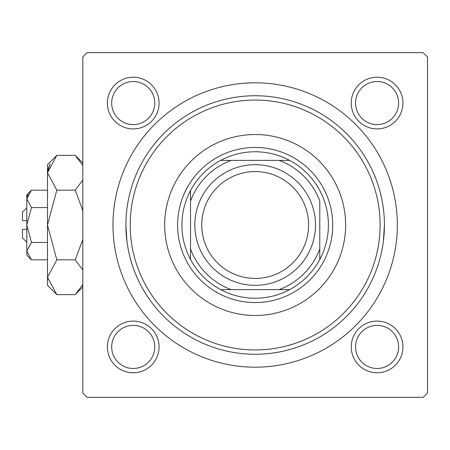 <?xml version="1.0" encoding="UTF-8"?>
<svg xmlns="http://www.w3.org/2000/svg" width="450" height="450" viewBox="0 0 450 450"><rect width="100%" height="100%" fill="white"/><g stroke="black" fill="none" stroke-linecap="round" stroke-linejoin="round"><path stroke-width="0.67" d="M107.376 346.933A25.852 25.852 0 0 1 133.228 321.081A25.852 25.852 0 0 1 159.081 346.933A25.852 25.852 0 0 1 133.228 372.78A25.852 25.852 0 0 1 107.376 346.933M154.772 346.933A21.544 21.544 0 0 0 133.228 325.389A21.544 21.544 0 0 0 111.684 346.933A21.544 21.544 0 0 0 133.228 368.471A21.544 21.544 0 0 0 154.772 346.933M107.376 103.067A25.852 25.852 0 0 1 133.228 77.22A25.852 25.852 0 0 1 159.081 103.067A25.852 25.852 0 0 1 133.228 128.919A25.852 25.852 0 0 1 107.376 103.067M154.772 103.067A21.544 21.544 0 0 0 133.228 81.529A21.544 21.544 0 0 0 111.684 103.067A21.544 21.544 0 0 0 133.228 124.611A21.544 21.544 0 0 0 154.772 103.067M351.242 103.067A25.852 25.852 0 0 1 377.089 77.22A25.852 25.852 0 0 1 402.941 103.067A25.852 25.852 0 0 1 377.089 128.919A25.852 25.852 0 0 1 351.242 103.067M398.632 103.067A21.544 21.544 0 0 0 377.089 81.529A21.544 21.544 0 0 0 355.551 103.067A21.544 21.544 0 0 0 377.089 124.611A21.544 21.544 0 0 0 398.632 103.067M351.242 346.933A25.852 25.852 0 0 1 377.089 321.081A25.852 25.852 0 0 1 402.941 346.933A25.852 25.852 0 0 1 377.089 372.78A25.852 25.852 0 0 1 351.242 346.933M398.632 346.933A21.544 21.544 0 0 0 377.089 325.389A21.544 21.544 0 0 0 355.551 346.933A21.544 21.544 0 0 0 377.089 368.471A21.544 21.544 0 0 0 398.632 346.933M112.978 225A142.183 142.183 0 0 1 255.161 82.817A142.183 142.183 0 0 1 397.339 225A142.183 142.183 0 0 1 255.161 367.183A142.183 142.183 0 0 1 112.978 225M423.191 52.661L87.126 52.661L82.817 56.97L82.817 393.03L87.126 397.339L423.191 397.339L427.5 393.03L427.5 56.97L423.191 52.661M126.945 241.363L125.904 225A129.257 129.257 0 0 1 255.161 95.743A129.257 129.257 0 0 1 384.412 225A129.257 129.257 0 0 1 255.161 354.257A129.257 129.257 0 0 1 125.904 225M383.377 241.363L384.412 225M345.639 225A90.478 90.478 0 0 0 255.161 134.522A90.478 90.478 0 0 0 164.683 225A90.478 90.478 0 0 0 255.161 315.478A90.478 90.478 0 0 0 345.639 225M130.213 225A124.948 124.948 0 0 0 255.161 349.948A124.948 124.948 0 0 0 380.104 225A124.948 124.948 0 0 0 255.161 100.052A124.948 124.948 0 0 0 130.213 225M255.161 151.757A73.243 73.243 0 0 0 220.691 160.374L231.171 160.374L220.691 160.374A73.243 73.243 0 0 0 190.53 259.47L190.53 248.991L190.53 259.47A73.243 73.243 0 0 0 289.626 289.626L279.146 289.626L289.626 289.626A73.243 73.243 0 0 0 319.787 259.47L319.787 201.009A68.934 68.934 0 0 0 279.146 160.374L231.171 160.374A68.934 68.934 0 0 0 190.53 201.009L190.53 248.991A68.934 68.934 0 0 0 231.171 289.626L279.146 289.626A68.934 68.934 0 0 0 319.787 248.991L319.787 259.47A73.243 73.243 0 0 0 289.626 160.374L279.146 160.374L289.626 160.374A73.243 73.243 0 0 0 255.161 151.757M255.161 302.552A77.552 77.552 0 0 1 177.604 225A77.552 77.552 0 0 1 255.161 147.448A77.552 77.552 0 0 1 332.713 225A77.552 77.552 0 0 1 255.161 302.552M220.691 289.626L231.171 289.626L220.691 289.626M190.53 190.53L190.53 201.009L190.53 190.53M201.735 225A53.426 53.426 0 0 0 255.161 278.426A53.426 53.426 0 0 0 308.588 225A53.426 53.426 0 0 0 255.161 171.574A53.426 53.426 0 0 0 201.735 225M315.478 225A60.317 60.317 0 0 1 255.161 285.317A60.317 60.317 0 0 1 194.839 225A60.317 60.317 0 0 1 255.161 164.683A60.317 60.317 0 0 1 315.478 225M26.809 242.235L22.5 237.926L22.5 229.309L26.809 229.309M31.472 190.176L26.809 194.839L26.809 255.161L31.472 259.824L26.809 251.117L31.472 242.415L26.809 225L31.472 207.585L26.809 198.883L31.472 190.176L47.492 190.176M31.472 207.585L47.492 207.585M28.102 194.417L26.904 197.679L28.086 194.445M31.472 259.824L47.492 259.824M31.472 242.415L47.492 242.415M82.817 284.496L75.212 294.649L56.818 294.649L47.492 285.317L47.492 164.683L56.818 155.351L75.212 155.351L82.817 165.499M56.818 294.649L47.492 277.239L56.818 259.824L47.492 225L56.818 190.176L47.492 172.761L56.818 155.351M56.818 190.176L75.212 190.176L82.817 210.476M82.817 180.023L75.212 190.176M47.683 170.359L50.062 163.862L47.492 172.761M81.968 286.144L82.817 284.501M47.492 277.239L47.683 279.641L47.492 277.239M56.818 259.824L75.212 259.824L82.817 269.977M82.817 239.518L75.212 259.824M26.809 220.691L22.5 220.691L22.5 212.074L26.809 207.765M82.817 287.044L75.212 294.649M82.817 162.956L75.212 155.351"/></g></svg>

